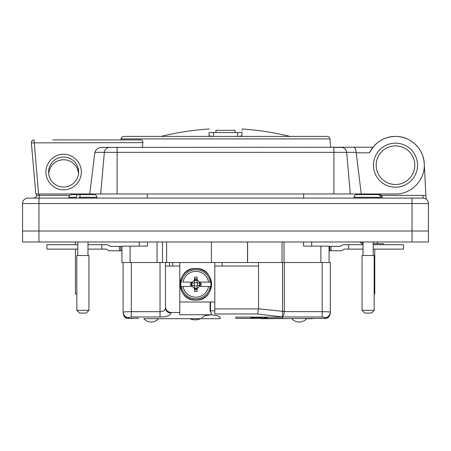 <?xml version="1.0" encoding="UTF-8"?>
<svg xmlns="http://www.w3.org/2000/svg" width="451" height="451" viewBox="0 0 451 451"><rect width="100%" height="100%" fill="white"/><g stroke="black" fill="none" stroke-linecap="round" stroke-linejoin="round"><path stroke-width="0.68" d="M251.038 317.109L251.038 317.634L250.7 317.634L250.7 317.109M251.038 317.634L253.806 317.634L253.806 317.109M253.738 317.634L253.738 317.109M252.334 317.634L252.334 317.109M254.279 317.109L254.279 317.634L257.047 317.634L257.047 317.109M257.989 317.109L257.989 317.634L261.366 317.634L261.366 317.109M261.298 317.634L261.298 317.109M260.238 317.634L260.238 317.109M262.922 317.109L262.922 317.634L262.448 317.634L262.448 317.109M264.066 317.109L264.066 317.634L267.308 317.634L267.308 317.109M266.299 317.634L266.299 317.109M377.369 243.675L377.369 241.984M291.836 318.688L291.865 318.688A9.866 9.866 0 0 0 306.663 318.688L312.385 318.688M199.28 282.095L200.159 282.974L200.718 282.974L201.473 284.293L200.718 285.607L200.159 285.607L197.143 288.623L197.143 291.431A38.842 17.037 180 0 1 194.511 291.431L194.511 288.623L191.495 285.607L190.936 285.607L190.181 284.293L190.936 282.974L191.495 282.974L195.824 278.645L199.28 282.095L210.211 282.095A14.55 14.55 0 0 0 181.443 282.095L180.874 282.095A15.114 15.114 0 0 0 180.874 286.486L183.095 286.486L180.874 286.486M210.78 282.095A15.114 15.114 0 0 1 210.78 286.486L208.559 286.486L210.78 286.486M325.21 318.445L324.889 318.423C327.956 318.507 329.766 316.777 330.329 313.225L330.329 312.233L330.329 313.225L328.311 317.391C326.129 318.434 325.098 318.789 325.222 318.445L322.172 318.445L324.889 318.423L324.889 317.583L322.172 316.963L282.473 316.963L257.622 313.964L214.794 313.964L214.794 310.801L210.561 310.801L210.149 311.117L211.282 313L211.282 314.736L179.774 314.736L179.774 312.481L170.912 312.481L170.912 312.971C170.658 315.599 167.028 316.929 160.032 316.963L131.286 316.963L128.569 317.583A5.44 5.35 180 0 1 123.123 312.233C123.597 311.906 126.319 311.72 131.286 311.664L160.032 311.664C163.634 311.556 165.449 310.333 165.472 308.005L165.472 262.521M128.569 317.583L128.569 318.423L131.286 318.445L128.236 318.445C128.36 318.789 127.329 318.434 125.147 317.391L123.123 313.225L123.123 262.521M211.192 314.798L217.534 315.689L220.105 317.312L220.105 318.688L143.813 318.688A9.866 9.866 0 0 0 158.605 318.688L189.792 318.688A13.045 13.045 0 0 0 200.475 318.688L202.285 318.688L202.285 317.312L204.855 315.689L211.192 314.798M166.611 241.984L166.611 262.521L222.18 262.521L222.18 266.034L258.553 266.034L258.553 262.521M222.18 262.521L330.329 262.521L330.329 312.233A5.44 5.35 180 0 1 324.889 317.583M77.797 249.115L46.949 249.115L46.949 244.724L77.797 244.724M377.329 243.675L377.329 241.984M363.021 244.295L359.605 241.984L363.021 244.295M361.488 241.984L363.021 243.021M359.605 241.984L362.779 244.126M373.202 243.675L383.299 243.675L383.299 244.724M130.102 262.521L121.939 262.521L121.939 246.111L130.102 246.111L130.102 262.521L162.484 262.521L162.484 241.984M179.774 302.012L214.794 302.012L214.794 310.801M210.149 310.953L210.121 302.012L210.121 311.038M87.979 244.724L106.442 244.724A4.566 4.566 0 0 1 109.666 246.066L110.05 246.376L121.939 246.376M87.979 249.115L106.442 249.115L106.819 249.426A4.566 4.566 0 0 0 110.05 250.762L119.442 250.762L119.442 246.376M373.202 244.724L403.527 244.724L403.527 249.115L373.202 249.115M120.755 246.376L120.755 250.762L121.939 250.762M120.755 250.762L119.442 250.762M329.061 246.376L340.426 246.376L340.809 246.066A4.566 4.566 0 0 1 344.034 244.724L363.021 244.724M331.034 246.376L331.034 250.762L340.426 250.762A4.566 4.566 0 0 0 343.651 249.426L344.034 249.115L363.021 249.115M331.034 250.762L329.715 250.762L329.715 246.376M329.061 250.762L329.715 250.762M101.841 249.115L101.841 244.724M348.629 249.115L348.629 244.724M261.18 318.688L322.172 318.423M235.873 318.4L235.873 317.109L282.473 317.109L282.473 318.4L235.873 318.4L235.873 317.109M210.561 302.012L210.561 310.801L210.149 311.117M131.286 318.423L137.036 318.175L138.35 318.327L138.35 318.688M214.794 262.521L214.794 302.012M169.593 262.521L169.593 266.034L179.774 266.034L179.774 312.481M169.593 266.034L165.472 266.034L165.472 306.409C165.652 309.955 167.462 311.979 170.912 312.481M214.794 266.034L222.18 266.034M214.794 308.912L258.547 308.912L258.553 266.034M211.282 314.736L211.282 313M128.242 318.445L128.569 318.423C125.502 318.507 123.692 316.777 123.123 313.225L123.123 313.005M284.333 262.521L284.327 311.664C284.023 314.46 283.408 316.224 282.473 316.963L282.529 311.59L322.172 311.664C327.127 311.714 329.85 311.906 330.329 312.233M132.605 318.175L131.286 318.327M170.912 312.971A5.44 4.967 180 0 1 165.472 308.005L165.156 309.487L164.119 310.677M172.71 266.034L172.71 262.521M282.473 317.109L282.473 318.4M124.143 316.365L126.224 318.023M258.547 308.912L257.622 313.964M282.529 311.59L282.529 262.521M284.333 311.517L258.553 308.788M179.774 266.034L179.774 262.521M192.374 286.486L183.095 286.486A12.921 12.921 0 0 0 208.559 286.486L199.28 286.486L200.159 285.607M180.874 282.095L181.443 282.095M192.374 282.095L183.095 282.095A12.921 12.921 0 0 1 208.559 282.095L210.211 282.095M197.143 279.958L197.143 277.151A38.842 17.037 180 0 0 194.511 277.151L194.511 279.958L194.511 277.151M200.718 283.532L200.159 282.974M191.495 282.974L190.936 283.532L191.495 282.974M194.511 285.923L197.143 285.923M197.143 288.155L194.511 288.155M194.195 282.974L194.195 285.607M191.963 285.607L191.963 282.974M197.143 282.659L194.511 282.659M194.511 280.432L197.143 280.432M197.459 285.607L197.459 282.974M199.686 282.974L199.686 285.607M190.936 285.049L191.495 285.607M200.075 282.974L200.075 285.607L197.143 285.607L197.143 288.539L194.511 288.539L194.511 285.607L191.579 285.607L191.579 282.974L194.511 282.974L194.511 280.043L197.143 280.043L197.143 282.974L200.075 282.974M194.511 288.623L195.824 289.937L197.143 288.623L197.143 291.431M166.611 262.521L162.484 262.521M211.418 262.521L211.418 241.984M247.514 241.984L247.514 262.521M320.898 262.521L320.898 246.111L303.523 246.111L303.523 241.984M320.898 246.111L329.061 246.111L329.061 262.521M147.477 241.984L147.477 246.111L130.102 246.111M247.599 241.984L247.599 262.521M139.32 246.111L139.32 241.984M311.68 241.984L311.68 246.111M326.676 136.405L124.324 136.405M63.625 157.033A15.007 15.007 0 0 1 78.632 172.04A15.007 15.007 0 0 1 63.625 187.047A15.007 15.007 0 0 1 48.618 172.04A15.007 15.007 0 0 1 63.625 157.033M108.167 147.618L109.768 147.376A5.44 5.44 0 0 0 104.344 152.342L117.113 152.342L117.113 147.376L102.552 147.376L372.994 147.24M382.769 139.37L383.091 139.218M394.225 136.433L395.493 136.405C410.878 136.016 424.673 149.811 424.284 165.196C424.673 180.575 410.878 194.375 395.493 193.981L35.838 193.981L36.514 193.981L36.463 195.48L36.514 193.981M58.793 186.246L58.252 186.054M53.742 183.331L53.308 182.943M51.696 181.144L51.239 180.518M342.067 147.443L333.887 147.376L333.887 152.342L346.656 152.342L350.297 193.981L339.327 193.981M52.829 139.917L141.135 139.917C142.274 139.968 142.86 140.875 142.882 142.64L142.815 141.501M141.794 140.081L142.116 140.3M142.381 140.577L142.634 140.988M142.358 147.376L142.882 142.64L31.367 142.877L35.838 193.981M363.98 193.981L365.163 193.981L365.13 194.595M372.887 147.376L369.504 152.821C375.018 142.358 383.677 136.884 395.493 136.405M353.894 147.376C355.162 147.618 355.912 149.275 356.138 152.342L361.268 193.981M346.656 152.342A5.44 5.44 0 0 0 341.232 147.376A5.44 5.44 0 0 1 346.656 152.342L356.138 152.342M106.881 148.204L106.16 148.745M102.552 147.376C98.6 147.347 96.046 149.005 94.885 152.342L89.732 193.981M327.223 136.405C328.762 136.54 329.67 137.369 329.935 138.891L121.065 138.891L120.975 139.917L115.535 139.917M80.475 139.917L75.029 139.917M100.703 193.981L104.344 152.342L94.885 152.342M31.367 142.877C31.412 141.101 32.314 140.12 34.073 139.917L38.566 193.981M241.956 133.124L241.956 132.526C241.956 127.802 241.956 127.802 241.956 132.526L241.956 135.413C241.781 136.027 240.304 136.36 237.53 136.405L213.47 136.405C210.696 136.36 209.225 136.027 209.044 135.413L210.279 136.123M168.127 136.405L168.821 136.405M169.548 136.405L170.315 136.405M182.835 136.405L183.98 136.405M200.171 136.405L202.849 136.405M257.279 136.405L259.827 136.405M282.873 136.405L284.164 136.405M77.724 177.17L77.611 177.469M64.521 187.018L63.625 187.047M209.044 135.413L209.044 132.526C209.044 127.802 209.044 127.802 209.044 132.526L213.47 132.526L213.47 136.405M161.08 136.405C176.854 132.532 192.842 130.051 209.044 128.975L209.044 129.155M241.956 135.413L241.956 132.526L213.47 132.526M241.956 130.999L241.956 130.373M215.933 132.526L215.933 130.333L235.067 130.333L235.067 132.526M394.349 136.433A28.785 28.785 0 0 0 387.77 137.465M387.217 137.623A28.785 28.785 0 0 0 380.368 140.701M379.883 141.011A28.785 28.785 0 0 0 374.161 145.87M373.778 146.299A28.785 28.785 0 0 0 369.628 152.562M77.358 168.612L78.587 173.156A15.007 15.007 0 0 0 48.702 173.641A15.007 15.007 0 0 1 63.664 159.75A15.007 15.007 0 0 0 48.702 173.641M63.664 189.77A15.007 15.007 0 0 1 63.625 189.77A15.007 15.007 0 0 0 63.664 189.77A15.007 15.007 0 0 1 63.625 189.77C68.806 190.48 81.107 185.158 81.349 172.04C81.107 158.915 68.806 153.599 63.625 154.31C58.438 153.599 46.137 158.915 45.895 172.04C46.137 185.158 58.438 190.48 63.625 189.77M27.99 198.102L423.01 198.102A5.44 5.44 0 0 1 428.45 203.548L428.45 231.013L22.55 231.013L22.55 203.548A5.44 5.44 0 0 1 27.99 198.102M39.237 193.981L39.192 195.384L36.463 195.48A2.723 2.723 0 0 1 33.746 198.102L39.192 198.102L39.192 195.384L69.646 195.384M86.925 193.981L86.925 194.595M381.354 195.384L423.01 195.384A8.163 8.163 0 0 1 425.93 195.926L426.094 199.066A5.44 5.44 0 0 1 428.45 203.548L38.961 203.548L38.961 231.013L428.45 231.013L428.45 241.984L412.039 241.984L412.039 198.102M425.93 195.926L424.244 163.685A28.785 28.785 0 0 0 422.17 154.366M422.012 153.988A28.785 28.785 0 0 0 415.991 144.985M415.704 144.698A28.785 28.785 0 0 0 406.701 138.677M406.323 138.519A28.785 28.785 0 0 0 396.344 136.422M426.094 199.066A5.44 5.44 0 0 0 423.01 198.102A5.44 5.44 0 0 1 428.45 203.548A5.44 5.44 0 0 0 423.01 198.102L423.01 195.384M147.347 193.981L147.347 198.102M303.653 193.981L303.653 198.102M38.961 241.984L22.55 241.984L22.55 231.013L38.961 231.013L38.961 241.984L412.039 241.984M362.057 310.35L364.78 313.073L371.449 313.073L374.167 310.35L362.057 310.35L362.057 255.503L374.167 255.503L374.167 310.35M380.588 198.102L380.588 197.312C380.424 195.655 379.567 194.747 378.006 194.595L356.797 194.595C355.14 194.753 354.232 195.661 354.069 197.312L354.069 198.102M381.794 198.102L381.794 197.312C381.642 195.655 380.779 194.753 379.218 194.595L366.049 194.595M365.958 194.595L358.218 194.595M79.359 197.312L96.931 197.312C96.768 195.661 95.86 194.753 94.208 194.595L80.374 194.595L79.359 198.102M76.833 310.35L79.551 313.073L86.22 313.073L88.943 310.35L76.833 310.35L76.833 255.503L88.943 255.503L88.943 310.35M76.095 197.312L68.845 197.312C69.003 195.661 69.911 194.753 71.562 194.595L77.115 194.595L76.095 198.102M89.896 194.595L81.868 194.595M79.951 194.595L75.875 194.595M363.01 241.984L363.01 243.016M363.01 244.284L363.01 244.724M363.01 249.115L363.01 255.503M374.167 294.091L374.77 294.091L374.77 249.115M75.424 249.115L75.424 294.091L76.833 294.091M398.25 143.339A22.026 22.026 0 0 0 373.642 162.439A22.026 22.026 0 0 0 392.742 187.047A22.026 22.026 0 0 0 417.35 167.947A22.026 22.026 0 0 0 398.25 143.339M259.043 317.634L259.043 317.109M265.098 317.634L265.098 317.109M181.443 286.486A14.55 14.55 0 0 0 210.211 286.486M211.542 284.293A15.717 15.717 0 0 1 195.824 300.011A15.717 15.717 0 0 1 180.107 284.293A15.717 15.717 0 0 1 195.824 268.576A15.717 15.717 0 0 1 211.542 284.293M131.286 262.521L131.286 316.963M160.032 316.963L160.032 262.521M322.172 262.521L322.172 316.963M282.027 262.521L282.027 241.984M284.023 241.984L284.023 262.521M157.044 262.521L157.044 241.984M356.177 152.821L369.504 152.821M117.113 193.981L117.113 152.342L333.887 152.342L333.887 193.981M237.53 132.526L237.53 136.405M38.961 198.102L38.961 203.548L22.55 203.548M63.112 157.038A17.73 17.73 0 0 1 63.647 157.033M84.202 194.595L84.202 193.981M380.588 197.312L354.069 197.312L354.407 196.005M382.155 198.102L382.155 197.312L381.794 197.312M376.337 162.777A19.308 19.308 0 0 1 397.912 146.039A19.308 19.308 0 0 1 414.649 167.609A19.308 19.308 0 0 1 393.08 184.352A19.308 19.308 0 0 1 376.337 162.777M195.824 268.492C216.204 267.516 216.204 301.065 195.824 300.09C175.445 301.065 175.45 267.516 195.824 268.492M329.935 138.891L330.679 147.376M121.065 138.891C121.33 137.369 122.238 136.54 123.777 136.405M241.956 128.975C258.158 130.051 274.146 132.532 289.92 136.405M363.021 241.984L363.021 255.503M373.202 241.984L373.202 255.503M382.155 197.312C381.997 195.661 381.089 194.753 379.438 194.595M77.797 241.984L77.797 255.503M68.845 197.312L68.845 198.102M96.931 198.102L96.931 197.312C96.768 195.661 95.86 194.753 94.208 194.595M87.979 241.984L87.979 255.503M75.424 241.984L75.424 244.724"/></g></svg>
